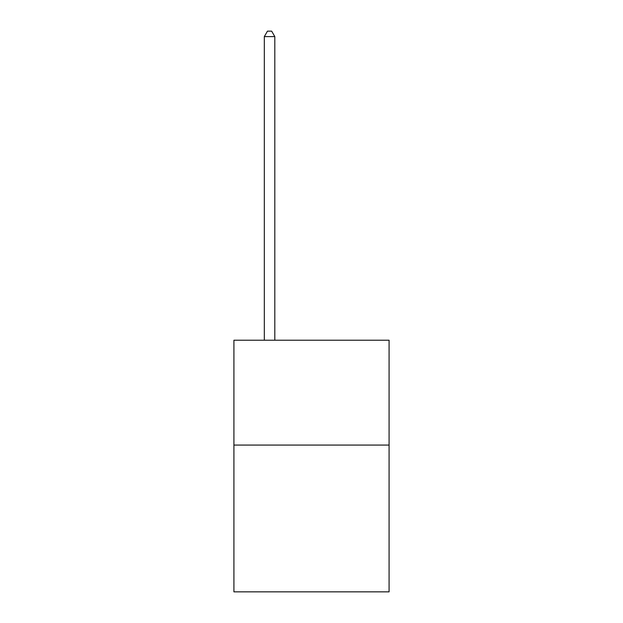 <?xml version="1.0" encoding="UTF-8"?>
<svg xmlns="http://www.w3.org/2000/svg" width="623" height="623" viewBox="0 0 623 623"><rect width="100%" height="100%" fill="white"/><g stroke="black" fill="none" stroke-linecap="round" stroke-linejoin="round"><path stroke-width="0.93" d="M389.087 445.071L389.087 591.85L233.913 591.85L233.913 340.228L389.087 340.228L389.087 445.071L233.913 445.071M274.805 340.228L274.805 36.601L264.323 36.601L264.323 340.228M264.323 36.601L267.469 31.15L271.659 31.15L274.805 36.601"/></g></svg>
